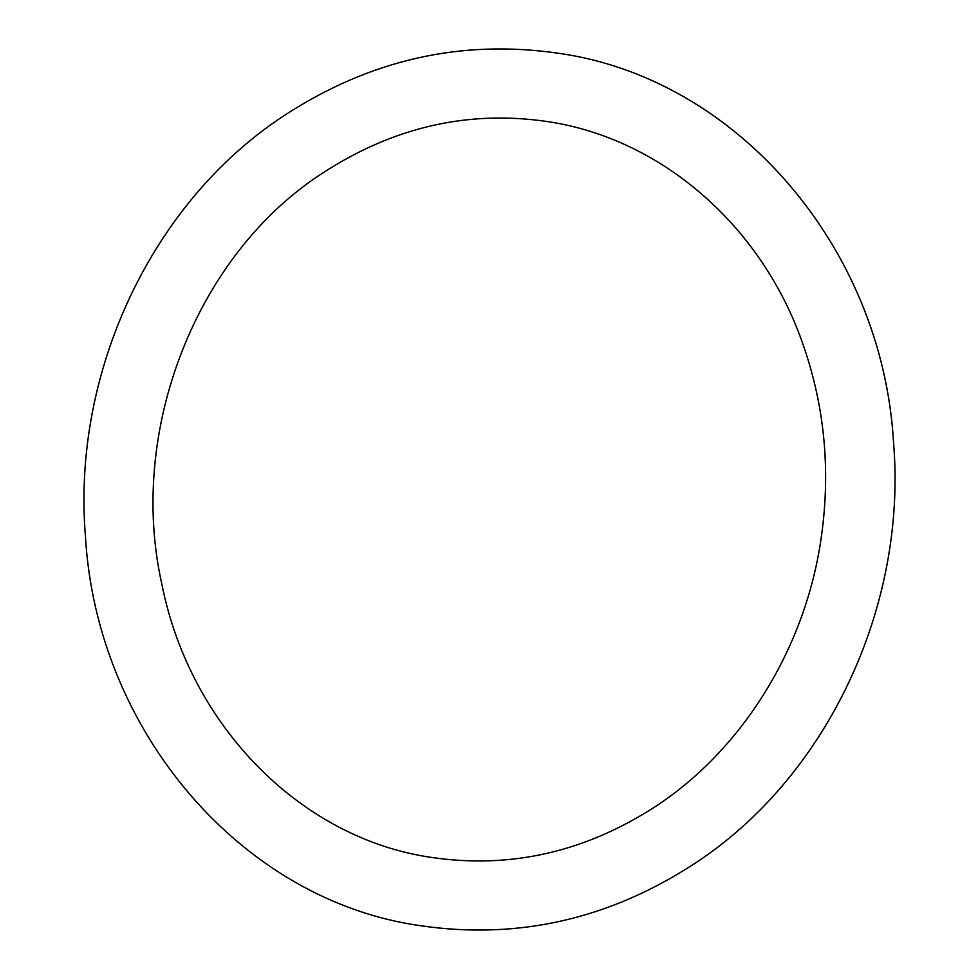 <?xml version="1.0" encoding="UTF-8"?>
<svg xmlns="http://www.w3.org/2000/svg" width="979" height="979" viewBox="0 0 979 979"><rect width="100%" height="100%" fill="white"/><g stroke="black" fill="none" stroke-linecap="round" stroke-linejoin="round"><path stroke-width="1.47" d="M323.303 172.647C393.693 127.013 468.354 109.978 547.273 121.543C661.327 138.308 762.653 226.125 803.526 345.832C825.26 408.806 830.963 474.117 820.622 541.779C804.102 650.252 741.568 750.061 655.697 806.353C585.307 851.987 510.646 869.022 431.727 857.457C302.022 838.966 190.134 727.005 161.853 584.169C127.172 430.075 196.901 253.561 323.303 172.647M558.006 53.209C737.322 78.087 882.532 248.201 893.57 442.826C907.166 607.2 826.668 777.815 693.976 863.967C608.999 919.208 518.001 939.816 420.994 925.791C241.678 900.913 96.468 730.799 85.43 536.174C71.834 371.8 152.332 201.184 285.024 115.032C370.001 59.792 460.999 39.184 558.006 53.209"/></g></svg>
